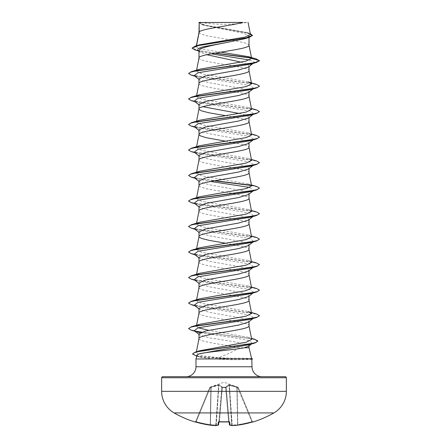 <?xml version="1.0" encoding="UTF-8"?>
<svg xmlns="http://www.w3.org/2000/svg" width="448" height="448" viewBox="0 0 448 448"><rect width="100%" height="100%" fill="white"/><g stroke="black" fill="none" stroke-linecap="round" stroke-linejoin="round"><path stroke-width="0.34" stroke-dasharray="2.24 1.68" d="M253.042 421.966L253.002 421.87A0.532 0.532 -22.5 0 1 252.358 421.562L238.28 387.576L252.358 421.562L251.838 421.652L252.874 421.887L252.358 421.562A0.532 0.532 157.5 0 0 252.846 421.893M218.848 421.882L221.861 387.492L218.87 421.652L219.391 421.562L219.369 421.893L218.31 422.117L218.047 425.146A99.742 38.024 -84.6 0 1 215.706 425.594L215.706 425.594A99.742 91.801 -77.1 0 1 210.157 425.146L210.437 424.665L210.157 425.146A99.73 99.355 -0 0 1 196.011 422.117L194.958 421.966L195.602 421.663M238.263 387.531L229.309 384.742L228.721 384.742L225.652 387.279L228.721 384.742L237.966 387.279L224 382.161L210.05 387.24L210.213 387.733L209.72 387.576L218.624 385.196L210.879 387.492L210.235 424.665A99.198 98.823 180 0 1 196.162 421.652L195.642 421.562L209.72 387.576L195.642 421.562L196.162 421.652L196.017 422.117L210.213 387.733L196.162 421.652A99.198 98.823 180 0 0 210.235 424.665L210.879 387.492L210.213 387.733L210.034 387.279L218.691 384.742L219.279 384.742L222.348 387.279L225.652 387.279A0.532 0.498 -5 0 1 226.162 387.733L229.393 424.665A0.532 0.526 175 0 0 229.953 425.146L229.69 422.117L228.631 421.87L228.609 421.562L229.13 421.652L228.609 421.562L228.631 421.87A99.294 91.739 0 0 1 224 421.966A99.294 91.739 0 0 1 219.369 421.87M229.152 421.921L226.162 387.733A0.532 0.498 -5 0 0 225.652 387.279L222.348 387.279L222.365 387.576L226.162 387.733L225.635 387.576L228.609 421.562A98.767 91.246 180 0 1 219.391 421.562L218.87 421.652L221.861 387.492L218.607 424.665A0.532 0.526 5 0 1 218.047 425.146A0.532 0.487 74.9 0 0 218.568 424.665A99.215 37.822 95.4 0 1 216.238 425.113L215.953 425.113L216.238 425.113A0.532 0.487 83.4 0 1 215.706 425.594L215.953 425.113A99.215 91.314 102.9 0 1 210.437 424.665L211.109 386.893L209.737 387.531M273.885 412.922L174.115 412.922M253.002 421.87L251.989 422.117A99.73 99.355 -0 0 1 237.843 425.146L237.563 424.665L237.843 425.146A99.742 91.801 77.1 0 1 232.294 425.594L232.294 425.594A99.742 38.024 84.6 0 1 229.953 425.146A0.532 0.487 105.1 0 1 229.432 424.665A99.215 37.822 -95.4 0 0 231.762 425.113L232.047 425.113L231.762 425.113A0.532 0.487 96.6 0 0 232.294 425.594L232.047 425.113A99.215 91.314 -102.9 0 0 237.563 424.665L237.826 425.146A0.532 0.532 0 0 0 237.843 425.146M200.861 22.4L200.861 22.4A141.714 141.714 0 0 0 247.139 22.4L241.707 22.4L247.139 22.4M251.955 358.758L251.815 358.686C249.978 358.35 243.202 358.17 231.493 358.148L218.26 357.711C226.694 354.553 233.901 351.238 239.882 347.771L249.015 347.771M252.487 358.87L232.221 358.87L231.493 358.148M186.066 376.69L261.934 376.69L186.066 376.69M198.985 32.435L200.211 33.774L206.315 35.683L229.606 39.794M199.186 31.987L198.985 32.497M198.985 22.534L203.028 25.015L244.037 33.398L249.015 36.193L249.015 37.436M249.015 36.193L244.966 38.702M241.052 62.132L246.932 64.142L249.015 66.164L248.472 67.01M249.592 60.021L254.223 62.166L249.015 66.164L249.015 66.584M198.985 78.915L199.528 79.761L209.289 82.74L242.586 88.693L249.015 91.672L248.466 92.518M249.015 91.672L249.015 92.092M239.288 113.473L246.45 115.326L249.015 117.18L248.472 118.026M249.015 117.18L249.015 117.6M198.985 129.931L199.528 130.777L209.272 133.756L242.575 139.709L249.015 142.688L248.472 143.534M198.985 159.975L198.985 160.042C197.439 164.293 250.561 168.543 249.015 172.794L249.015 172.732M249.015 142.688L249.015 143.108M198.985 155.439L199.534 156.29L209.283 159.264L242.586 165.222L249.015 168.196L248.466 169.042M249.015 168.196L249.015 168.616M198.985 180.953L199.528 181.798L209.278 184.772L242.581 190.725L249.015 193.704L248.472 194.55M249.015 193.704L249.015 194.13M198.985 206.461L199.528 207.306L209.283 210.28L242.586 216.238L249.015 219.212L248.472 220.058M249.015 219.212L249.015 219.638M198.985 231.969L199.534 232.814L209.289 235.794L242.586 241.746L249.015 244.72L248.472 245.566M198.985 262.013L198.985 262.074C197.439 266.33 250.561 270.581 249.015 274.831L249.015 274.764M249.015 244.72L249.015 245.146M198.985 257.477L199.528 258.322L209.278 261.302L242.575 267.254L249.015 270.234L248.472 271.079M198.985 287.521L198.985 287.582C197.439 291.838 250.561 296.089 249.015 300.339L249.015 300.278M249.015 270.234L249.015 270.654M198.985 282.985L199.528 283.83L209.283 286.81L242.586 292.762L249.015 295.742L248.466 296.587M199.002 312.967L198.985 313.096C197.439 317.346 250.561 321.597 249.015 325.847L249.015 325.786M249.015 295.742L249.015 296.162M198.985 308.493L199.528 309.338L209.278 312.318L242.581 318.27L249.015 321.25L248.472 322.095M249.015 321.25L249.015 321.67M232.417 40.27L244.238 42.7L247.789 43.977L249.015 45.254M198.985 50.742L199.763 51.968L206.752 54.718M198.985 58.005C197.439 62.255 250.561 66.511 249.015 70.762L249.015 70.694M198.985 83.513C197.439 87.769 250.561 92.019 249.015 96.27L249.015 96.202M198.985 104.423L199.528 105.269L202.894 106.725M225.467 115.64L244.238 119.23L247.789 120.501L249.015 121.778M225.467 141.148L244.238 144.738L247.789 146.009L249.015 147.286M198.985 185.55L200.211 186.827L206.315 188.737L233.05 193.43M233.772 193.558L244.238 195.754L247.789 197.03L249.015 198.302M198.985 211.058C197.439 215.309 250.561 219.559 249.015 223.815L249.015 223.748M225.467 243.186L244.238 246.77L247.789 248.046L249.015 249.323M198.985 334.001L199.528 334.852L209.255 337.82L242.564 343.062L249.015 345.598L249.015 345.906M198.985 338.604C197.943 341.662 224.862 344.714 239.882 347.771M220.83 52.147L203.006 49.358L197.831 47.97L196.218 46.581L199.349 44.878M250.426 34.451L247.106 32.586L205.05 25.116L199.018 22.562L242.928 22.4M196.414 46.217L196.51 45.724M249.015 345.598L248.618 346.214M211.07 53.833L200.497 51.587L197.719 50.355M253.014 63.454L254.223 62.166L259.431 60.771L251.485 58.106M214.469 53.217L194.97 49.902M252.504 35.42L246.714 32.766L202.35 24.802L198.985 22.865M256.491 59.007L251.244 57.848M215.169 53.094L198.352 50.518L192.024 47.942M250.258 33.578L204.753 25.256L198.979 22.546M218.26 357.711L202.059 355.768L196.19 352.817L197.154 351.803M197.96 351.4L199.886 350.706M251.675 339.36L247.968 337.243L208.712 330.294M198.212 327.779L196.409 326.183L199.802 324.262M251.406 312.48L248.198 311.511L201.83 303.386L196.409 300.675L199.802 298.754M251.591 287.924L248.198 286.003L201.835 277.878L196.409 275.167L199.802 273.246M251.591 262.41L248.198 260.495L201.83 252.37L196.409 249.659L199.802 247.738M251.591 236.902L248.198 234.982L201.835 226.862L196.409 224.151L199.802 222.23M251.591 211.394L248.198 209.474L201.835 201.348L196.409 198.643L199.802 196.722M251.591 185.886L248.198 183.966L201.83 175.84L196.409 173.135L199.802 171.214M251.591 160.378L248.198 158.458L201.835 150.332L196.409 147.622L199.802 145.701M251.591 134.87L248.198 132.95L201.83 124.824L196.409 122.114L199.802 120.193M251.591 109.362L248.198 107.442L201.83 99.316L196.409 96.606L199.802 94.685M248.198 81.928L201.83 73.808L196.409 71.098L199.802 69.177M252.017 359.206L252.017 359.173C251.222 359.526 244.401 359.716 231.554 359.744L212.341 358.977L195.983 358.977M196.969 355.303L199.634 357.034L212.341 358.977M253.77 62.871L251.014 64.053M194.23 75.622L196.986 76.804L249.934 85.484L253.77 88.379L251.014 89.561M194.23 101.13L196.986 102.318L249.934 110.992L253.77 113.887L251.014 115.069M194.23 126.644L196.986 127.826L249.934 136.5L253.77 139.395L251.014 140.577M194.23 152.152L196.986 153.334L249.934 162.014L253.77 164.903L251.014 166.085M194.23 177.66L196.986 178.842L210.605 181.468M249.794 187.482L253.77 190.411L251.014 191.593M194.23 203.168L196.986 204.35L249.928 213.03L253.77 215.919L251.014 217.106M194.23 228.676L196.98 229.858L249.928 238.538L253.77 241.427L251.02 242.614M194.23 254.184L196.98 255.366L249.928 264.046L253.77 266.941L251.014 268.122M194.23 279.692L196.986 280.874L249.928 289.554L253.77 292.449L251.014 293.63M194.23 305.2L196.986 306.387L249.934 315.062L253.77 317.957L251.014 319.138M194.23 330.708L196.986 331.895L194.986 331.296M200.245 332.713L235.838 338.055L249.519 340.726L252.241 343.398L249.278 344.669M191.425 75.163L251.003 83.418L257.09 84.795L259.414 86.173M191.425 100.671L251.446 109.01L257.37 110.398L259.431 111.787M191.425 126.185L251.003 134.439L257.09 135.811L259.414 137.189M191.425 151.693L251.003 159.947L257.09 161.319L259.414 162.697M191.425 177.201L214.228 180.802M251.412 185.528L257.365 186.922L259.426 188.311M191.425 202.709L251.009 210.963L257.096 212.341L259.414 213.718M191.425 228.217L251.451 236.555L257.376 237.944L259.426 239.333M191.425 253.725L251.451 262.063L257.376 263.452L259.426 264.841M191.425 279.233L251.451 287.571L257.376 288.96L259.431 290.349M191.425 304.741L251.009 313.001L257.096 314.373L259.414 315.75M191.425 330.254L194.774 331.05M201.449 332.186L238.476 336.728L252.706 339.002L257.925 341.275M195.759 355.874L203.773 357.476L232.221 358.87L198.649 356.39L192.556 353.914M188.569 73.31L190.624 74.698L196.549 76.087L256.575 84.426M188.569 98.818L190.624 100.206L196.549 101.601L256.575 109.934M188.569 124.326L190.624 125.72L196.549 127.109L256.575 135.442M188.569 149.839L190.624 151.228L196.549 152.617L256.575 160.95M188.574 175.347L190.462 176.68L195.927 178.013L214.95 180.673M251.149 185.27L256.575 186.458M188.586 200.962L190.904 202.339L196.991 203.711L256.575 211.971M188.586 226.47L190.904 227.847L196.991 229.219L256.575 237.479M188.574 251.871L190.624 253.26L196.549 254.649L256.575 262.987M188.574 277.385L190.624 278.774L196.549 280.162L256.575 288.495M188.569 302.893L190.63 304.282L196.554 305.67L256.575 314.003M188.586 328.507L190.859 329.868L196.818 331.223L255.063 339.388M199.119 22.4L202.138 22.4M252.487 359.083L232.221 359.083L231.554 359.744M218.781 421.893A0.532 0.51 5 0 0 218.87 421.652L218.697 421.96L219.369 421.893L222.348 387.279A0.532 0.498 -175 0 0 221.838 387.733L222.365 387.576L221.838 387.733A0.532 0.498 -175 0 1 222.348 387.279L219.279 384.742L211.109 386.893L210.437 424.665A99.215 91.314 102.9 0 0 215.953 425.113L218.624 385.196L221.833 387.346L218.624 385.196L218.691 384.742L215.734 425.6M229.09 385.196L226.167 387.346L229.09 385.196L236.914 387.346L229.09 385.196A0.532 0.487 66.1 0 0 228.721 384.742A0.532 0.487 66.1 0 1 229.09 385.196L231.762 425.113L229.09 385.196M238.28 387.576L237.787 387.733L238.28 387.576A0.532 0.532 157.5 0 0 237.966 387.279L237.787 387.733L237.966 387.279A0.532 0.532 -22.5 0 1 238.28 387.576M209.72 387.576L209.72 387.576A0.532 0.532 22.5 0 1 210.034 387.279A0.532 0.532 -157.5 0 0 209.72 387.576M221.861 387.492L221.861 387.492A0.532 0.498 -175 0 1 222.365 387.038A0.532 0.498 -175 0 0 221.861 387.492M226.167 387.346L226.167 387.346A0.532 0.47 48.1 0 0 225.702 386.893A0.532 0.47 48.1 0 1 226.167 387.346L229.432 424.665L226.167 387.346M237.121 387.492L237.765 424.665A99.198 98.823 180 0 0 251.838 421.652L237.787 387.733L237.121 387.492L237.787 387.733L251.838 421.652A99.198 98.823 180 0 1 237.765 424.665L237.121 387.492M236.891 386.893L236.914 387.346L236.891 386.893M229.309 384.742L229.376 385.196L229.309 384.742M225.635 387.038A0.532 0.498 -5 0 1 226.139 387.492A0.532 0.498 -5 0 0 225.635 387.038M222.298 386.893A0.532 0.47 131.9 0 0 221.833 387.346A0.532 0.47 131.9 0 1 222.298 386.893M219.279 384.742A0.532 0.487 113.9 0 0 218.91 385.196A0.532 0.487 113.9 0 1 219.279 384.742M210.7 387.038L210.879 387.492L210.7 387.038M194.998 421.87A0.532 0.532 22.5 0 0 195.642 421.562A0.532 0.532 -157.5 0 1 195.154 421.893M195.35 421.932L195.642 421.562L195.126 421.887L196.011 422.117M215.919 425.572A0.532 0.487 83.4 0 0 216.238 425.113L218.91 385.196L216.238 425.113A99.215 37.822 95.4 0 0 218.568 424.665L221.833 387.346L218.568 424.665A0.532 0.487 74.9 0 1 218.344 425.074M218.697 421.96L218.87 421.652A0.532 0.51 5 0 1 218.31 422.117M229.219 421.893A0.532 0.51 175 0 1 229.13 421.652A0.532 0.51 175 0 0 229.69 422.117M229.656 425.074A0.532 0.487 105.1 0 1 229.432 424.665A99.215 37.822 -95.4 0 0 231.762 425.113A0.532 0.487 96.6 0 0 232.081 425.572M232.266 425.6L229.376 385.196L232.047 425.113A99.215 91.314 -102.9 0 0 237.563 424.665L236.914 387.346L237.815 425.146M219.391 421.562A98.767 91.246 180 0 0 224 421.663A98.767 91.246 180 0 0 228.609 421.562L225.635 387.576L222.365 387.576L219.391 421.562M195.983 366.766L252.017 366.766M161.644 377.754L286.356 377.754M286.356 391.322L161.644 391.322M225.652 387.279L225.635 387.576L225.652 387.279M203.028 25.015L202.35 24.802M200.497 51.587L198.503 50.971M248.993 33.158L247.106 32.586M196.19 352.817L196.392 351.77M196.409 326.183L196.594 325.231M196.409 300.675L196.594 299.723M196.409 275.167L196.594 274.215M196.409 249.659L196.594 248.707M196.409 224.151L196.594 223.199M196.409 198.643L196.594 197.691M196.409 173.135L196.594 172.183M196.409 147.622L196.594 146.67M196.409 122.114L196.594 121.162M196.409 96.606L196.594 95.654M196.409 71.098L196.594 70.146M196.213 46.581L196.375 45.763M199.634 357.034L196.739 356.166M196.986 76.804L194.986 76.21M196.986 102.318L194.986 101.718M196.986 127.826L194.986 127.226M196.986 153.334L194.986 152.734M196.986 178.842L194.986 178.248M196.986 204.35L194.986 203.756M196.98 229.858L194.986 229.264M196.98 255.366L194.986 254.772M196.986 280.874L194.986 280.28M196.986 306.387L194.986 305.788M198.985 79.335L199.528 79.761M253.77 88.379L253.014 88.967M198.985 104.849L199.528 105.269M253.77 113.887L253.014 114.475M198.985 130.357L199.528 130.777M253.77 139.395L253.014 139.983M198.985 155.865L199.528 156.29M253.77 164.903L253.014 165.491M198.985 181.373L199.528 181.798M253.77 190.411L253.014 190.999M198.985 206.881L199.528 207.306M253.77 215.919L253.014 216.507M198.985 232.389L199.528 232.814M253.77 241.427L253.014 242.015M198.985 257.897L199.528 258.322M253.77 266.941L253.014 267.529M198.985 283.405L199.528 283.83M253.77 292.449L253.014 293.037M198.985 308.918L199.528 309.338M253.77 317.957L253.014 318.545M198.985 334.426L199.528 334.852M252.241 343.398L251.429 344.025M247.968 337.243L251.468 338.313M248.198 286.003L251.406 286.972M248.198 260.495L251.406 261.464M248.198 234.982L251.406 235.95M248.198 209.474L251.406 210.442M248.198 183.966L251.406 184.934M248.198 158.458L251.406 159.426M248.198 132.95L251.406 133.918M248.198 107.442L251.406 108.41M199.763 51.968L198.985 51.352M210.157 425.146A0.532 0.532 0 0 0 210.174 425.146L215.723 425.6M215.813 425.594L218.215 425.13M229.303 421.96L229.13 421.652L229.303 421.96L228.631 421.893M229.393 424.67A0.532 0.532 0 0 0 229.785 425.13"/><path stroke-width="0.67" d="M195.154 421.893A0.532 0.532 -157.5 0 1 194.998 421.87L196.011 422.117A99.73 99.355 -0 0 0 210.157 425.146L210.157 425.146A99.742 91.801 -77.1 0 0 215.706 425.594L215.723 425.6A99.742 38.024 -84.6 0 0 218.047 425.146L218.31 422.117L219.369 421.87A99.294 91.739 0 0 0 228.631 421.87L229.69 422.117L229.953 425.146A99.742 38.024 84.6 0 0 232.294 425.594L232.277 425.6A99.742 91.801 77.1 0 0 237.843 425.146L237.826 425.146A99.73 99.355 -0 0 0 251.989 422.117L253.042 421.966A0.532 0.532 0 0 1 252.65 421.932M194.998 421.87L194.958 421.966A99.77 99.77 0 0 1 174.115 412.922L273.885 412.922A24.942 24.942 0 0 0 286.356 391.322L286.356 377.754L161.644 377.754L161.644 391.322L286.356 391.322M174.115 412.922A24.942 24.942 0 0 1 161.644 391.322M253.042 421.966A99.77 99.77 0 0 0 273.885 412.922M196.51 45.724L199.186 31.987L199.186 22.534L242.928 22.4C231.795 25.598 201.264 28.79 199.186 31.987L198.985 32.497M251.95 358.725L252.487 358.87L251.72 358.87L249.015 347.771L244.227 347.771C234.265 349.804 207.928 351.764 200.088 353.679C198.167 354.222 197.126 354.766 196.969 355.303L195.983 358.977L251.72 358.87M162.708 376.69L285.292 376.69L162.708 376.69A1.064 1.064 0 0 0 161.644 377.754M285.292 376.69A1.064 1.064 0 0 1 286.356 377.754M261.934 376.69A9.918 9.918 0 0 1 252.017 366.766L195.983 366.766A9.918 9.918 0 0 1 186.066 376.69M195.983 358.977L195.983 366.766M251.787 358.977L252.017 366.766M199.186 22.534L198.985 32.435M198.503 50.971L194.97 49.902L192.024 48.154L198.778 45.45L249.351 37.33L244.966 38.702L224 43.036C210.627 45.601 198.649 48.171 198.985 50.742L198.985 58.005C197.439 53.754 250.561 49.504 249.015 45.254L249.015 37.436M196.594 70.146L198.985 58.005M253.014 63.454L248.472 67.01L238.722 69.983L205.419 75.936L198.985 78.915L198.985 83.513C197.439 79.262 250.561 75.012 249.015 70.762L249.015 66.584M196.594 95.654L198.985 83.513M253.014 88.967L248.466 92.518L238.711 95.497L205.414 101.45L198.985 104.423L198.985 109.021L199.293 109.659L201.712 110.936L209.3 112.851L225.467 115.64M249.015 92.092L249.015 96.27C250.561 100.52 197.439 104.77 198.985 109.021L196.594 121.162M253.014 114.475L248.472 118.026L238.717 120.999L205.419 126.958L198.985 129.931L198.985 134.467M249.015 117.6L249.015 121.778C250.561 126.028 197.439 130.278 198.985 134.534L200.211 135.806L206.315 137.721L225.467 141.148M253.014 139.983L248.472 143.534L238.711 146.513L205.414 152.466L198.985 155.439L198.985 159.975M249.015 143.108L249.015 147.286C250.561 151.536 197.439 155.792 198.985 160.042M253.014 165.491L248.472 169.042L238.711 172.021L205.414 177.974L198.985 180.953L198.985 185.55C197.439 181.3 250.561 177.05 249.015 172.794L249.015 168.616M196.594 197.691L198.985 185.55M253.014 190.999L248.472 194.55L238.722 197.529L205.425 203.482L198.985 206.461L198.985 211.058C197.439 206.808 250.561 202.558 249.015 198.302L249.015 194.13M196.594 223.199L198.985 211.058M253.014 216.507L248.472 220.058L238.711 223.037L205.414 228.99L198.985 231.969L198.985 236.566L199.293 237.205L201.712 238.482L209.3 240.391L225.467 243.186M249.015 219.638L249.015 223.815C250.561 228.066 197.439 232.316 198.985 236.566L196.594 248.707M253.014 242.015L248.472 245.566L238.717 248.545L205.419 254.498L198.985 257.477L198.985 262.013M249.015 245.146L249.015 249.323C250.561 253.574 197.439 257.824 198.985 262.074M253.014 267.529L248.472 271.079L238.711 274.053L205.419 280.011L198.985 282.985L198.985 287.521M249.015 270.654L249.015 274.831C250.561 279.082 197.439 283.332 198.985 287.582M253.014 293.037L248.466 296.587L238.711 299.566L205.414 305.519L198.985 308.493L198.985 313.096C197.439 308.84 250.561 304.59 249.015 300.339L249.015 296.162M253.014 318.545L248.472 322.095L238.722 325.069L205.419 331.027L198.985 334.001L198.985 338.604C197.439 334.354 250.561 330.098 249.015 325.847L249.015 321.67M196.392 351.77L198.985 338.604M229.606 39.794L232.417 40.27M206.752 54.718L241.052 62.132M202.894 106.725L239.288 113.473M233.05 193.43L233.772 193.558M249.015 345.906L249.015 347.771M192.024 48.154L195.238 46.099L199.349 44.878L244.95 37.106L250.426 34.451L248.063 22.4M251.429 344.025L248.618 346.214L244.227 347.771M249.592 60.021L211.07 53.833M198.985 51.352L197.719 50.355L198.122 48.524L203.599 46.693L224 43.036M251.485 58.106L214.469 53.217M249.351 37.33L252.504 35.42L250.258 33.578M198.985 22.865L199.119 22.4L201.062 22.4M198.985 79.335L194.23 75.622L198.066 72.733L251.014 64.053L256.575 62.412L259.431 60.771L256.491 59.007L248.634 56.7L220.83 52.147M251.244 57.848L215.169 53.094M195.238 46.099L246.204 37.929L252.504 35.207M251.602 58.458L245.79 61.141L199.802 69.177L191.425 71.669L251.451 63.336L257.376 61.947L259.431 60.558L251.602 58.458L248.634 56.7M197.154 351.803L197.96 351.4M251.468 338.313L255.063 339.388L257.925 341.062L256.021 342.429L250.555 343.801L195.558 352.022L199.886 350.706L246.316 342.199L251.675 339.36L248.998 325.718M208.712 330.294L198.212 327.779M251.406 312.48L256.575 314.003L259.431 315.644L257.37 317.033L251.446 318.422L191.425 326.76L199.802 324.262L246.176 316.137L251.591 313.432L248.198 311.511M251.406 286.972L256.575 288.495L259.431 290.136L257.376 291.525L251.451 292.914L191.425 301.246L199.802 298.754L246.165 290.629L251.591 287.924L248.998 274.702M251.406 261.464L256.575 262.987L259.426 264.628L257.376 266.017L251.451 267.406L191.425 275.738L199.802 273.246L246.176 265.121L251.591 262.41L248.998 249.194M251.406 235.95L256.575 237.479L259.426 239.12L257.376 240.509L251.451 241.898L191.425 250.23L199.802 247.738L246.165 239.613L251.591 236.902L248.998 223.686M251.406 210.442L256.575 211.971L259.426 213.612L257.376 215.001L251.451 216.39L191.425 224.722L199.802 222.23L246.17 214.105L251.591 211.394L248.998 198.173M251.406 184.934L256.575 186.458L259.426 188.098L257.376 189.487L251.451 190.882L191.425 199.214L199.802 196.722L246.17 188.597L251.591 185.886L248.998 172.665M251.406 159.426L256.575 160.95L259.426 162.59L257.376 163.979L251.451 165.368L191.425 173.706L199.802 171.209L246.165 163.089L251.591 160.378L248.998 147.157M251.406 133.918L256.575 135.442L259.431 137.082L257.376 138.471L251.451 139.86L191.425 148.198L199.802 145.701L246.176 137.575L251.591 134.87L248.998 121.649M251.406 108.41L256.575 109.934L259.431 111.574L257.376 112.963L251.451 114.352L191.425 122.69L199.802 120.193L246.165 112.073L251.591 109.362L248.998 96.141M191.425 97.182L199.802 94.685L246.176 86.559L251.591 83.854L248.198 81.928L256.575 84.426L259.431 86.066L257.376 87.455L251.451 88.844L191.425 97.182L188.569 99.03L191.425 100.671L194.986 101.718M259.414 86.173L256.575 87.92L251.014 89.561L198.066 98.241L194.23 101.13L198.985 104.849M259.431 111.574L256.575 113.428L251.014 115.069L198.066 123.749L194.23 126.644L198.985 130.357M259.414 137.189L256.575 138.936L251.014 140.577L198.066 149.257L194.23 152.152L198.985 155.865M259.414 162.697L256.575 164.444L251.014 166.085L198.066 174.765L194.23 177.66L198.985 181.373M210.605 181.468L249.794 187.482M259.426 188.098L256.575 189.952L251.014 191.593L198.066 200.273L194.23 203.168L198.985 206.881M259.414 213.718L256.575 215.466L251.014 217.106L198.072 225.781L194.23 228.676L198.985 232.389M259.426 239.12L256.575 240.974L251.02 242.614L198.072 251.289L194.23 254.184L198.985 257.897M259.426 264.628L256.575 266.482L251.014 268.122L198.072 276.802L194.23 279.692L198.985 283.405M259.431 290.136L256.575 291.99L251.014 293.63L198.072 302.31L194.23 305.2L198.985 308.918M259.414 315.75L256.575 317.498L251.014 319.138L198.066 327.818L194.23 330.708L198.985 334.426M196.986 331.895L200.245 332.713M257.925 341.062L254.895 343.006L249.278 344.669L200.088 353.679M256.575 62.412L196.549 70.745L190.624 72.134L188.569 73.522L191.425 75.163L194.986 76.21M256.575 87.92L196.554 96.253L190.63 97.642L188.569 99.03M256.575 113.428L196.554 121.761L190.63 123.15L188.569 124.538L191.425 126.185L194.986 127.226M256.575 138.936L196.549 147.269L190.63 148.663L188.569 150.052L191.425 151.693L194.986 152.734M256.575 164.444L196.549 172.782L190.624 174.171L188.574 175.56L191.425 177.201L194.986 178.248M214.228 180.802L251.412 185.528M256.575 189.952L196.549 198.29L190.624 199.679L188.574 201.068L191.425 202.709L194.986 203.756M256.575 215.466L196.549 223.798L190.624 225.187L188.574 226.576L191.425 228.217L194.986 229.264M256.575 240.974L196.549 249.306L190.624 250.695L188.574 252.084L191.425 253.725L194.986 254.772M256.575 266.482L196.549 274.814L190.624 276.203L188.574 277.592L191.425 279.233L194.986 280.28M256.575 291.99L196.549 300.322L190.624 301.717L188.569 303.106L191.425 304.741L194.986 305.788M256.575 317.498L196.549 325.836L190.624 327.225L188.569 328.614L191.425 330.254L194.986 331.296M194.774 331.05L201.449 332.186M254.895 343.006L199.59 351.266L194.348 352.643L192.545 354.021L196.739 356.166M191.425 71.669L188.569 73.522M191.425 122.69L188.569 124.538M191.425 148.198L188.569 150.052M191.425 173.706L188.574 175.56M214.95 180.673L251.149 185.27M191.425 199.214L188.586 200.962M191.425 224.722L188.586 226.47M191.425 250.23L188.574 252.084M191.425 275.738L188.574 277.592M191.425 301.246L188.569 303.106M191.425 326.76L188.586 328.507M195.558 352.022L192.556 353.914M251.787 359.083L252.487 358.87M229.152 421.921L229.393 424.665A0.532 0.526 175 0 1 229.393 424.665A0.532 0.532 0 0 0 229.785 425.13A0.532 0.487 105.1 0 1 229.656 425.074M218.848 421.921L218.607 424.665L218.848 421.921M196.011 422.117L210.157 425.146L215.723 425.6A0.532 0.487 83.4 0 0 215.813 425.594L218.215 425.13A0.532 0.487 74.9 0 1 218.047 425.146A0.532 0.526 5 0 0 218.607 424.676L218.848 421.882M218.215 425.13A0.532 0.532 0 0 0 218.607 424.676A0.532 0.526 5 0 0 218.607 424.665A0.532 0.532 0 0 1 218.215 425.13A0.532 0.487 74.9 0 0 218.344 425.074M218.31 422.117A0.532 0.51 5 0 0 218.781 421.893M219.369 421.87L229.303 421.96L229.13 421.652M229.69 422.117A0.532 0.51 175 0 1 229.219 421.893M229.785 425.13L232.187 425.594A0.532 0.532 0 0 0 232.277 425.6A0.532 0.487 96.6 0 1 232.187 425.594L229.785 425.13A0.532 0.487 105.1 0 0 229.953 425.146A0.532 0.526 175 0 1 229.393 424.676M251.989 422.117L237.843 425.146A0.532 0.532 0 0 0 237.843 425.146L232.277 425.6L237.815 425.146M229.303 421.96L218.697 421.96L218.87 421.652M196.594 325.231L199.002 312.967M251.591 313.432L248.998 300.21M196.594 299.723L199.002 287.454M196.594 274.215L199.002 261.946M196.594 172.183L199.002 159.914M196.594 146.67L199.002 134.406M251.591 83.854L248.998 70.633M251.591 58.352L248.998 45.125M196.375 45.763L199.002 32.368M252.017 359.206L252.487 359.083M195.16 421.887L210.157 425.146A0.532 0.532 0 0 0 210.174 425.146M194.958 421.966L195.602 421.663M237.843 425.146L252.84 421.887M252.874 421.887L251.983 422.117"/></g></svg>
